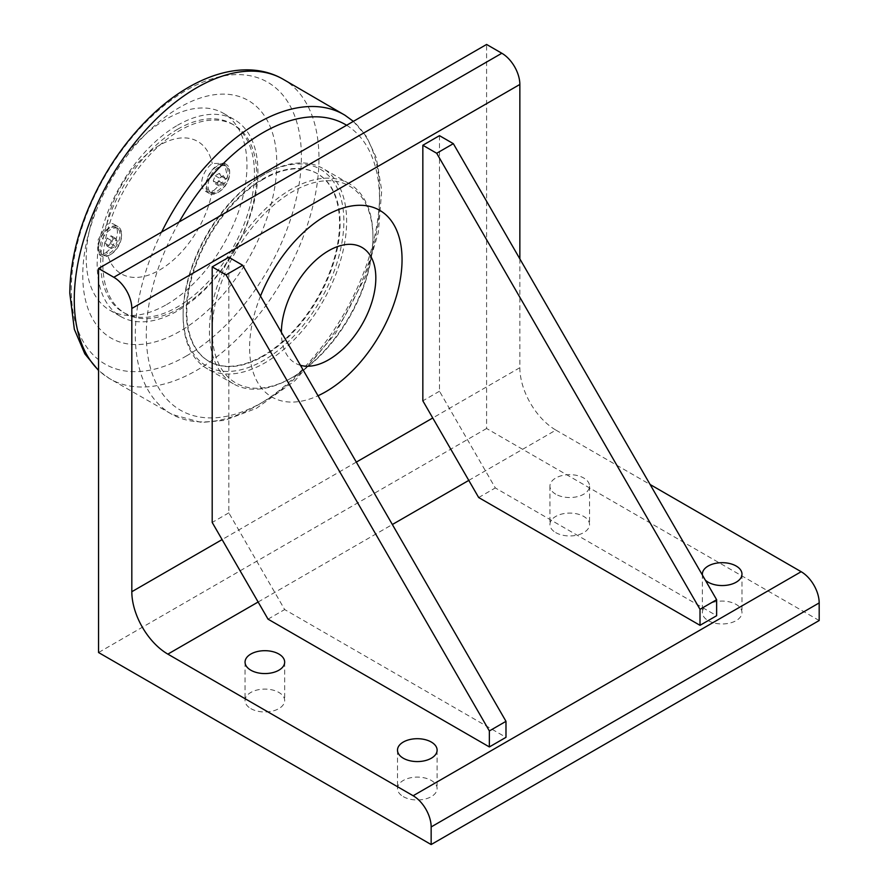 <?xml version="1.0" encoding="UTF-8"?>
<svg xmlns="http://www.w3.org/2000/svg" width="889" height="889" viewBox="0 0 889 889"><rect width="100%" height="100%" fill="white"/><g stroke="black" fill="none" stroke-linecap="round" stroke-linejoin="round"><path stroke-width="0.67" stroke-dasharray="4.45 3.33" d="M223.395 175.822L225.395 178.667L223.395 183.823L219.394 186.134L217.394 183.29L219.394 178.133L223.395 175.822L219.239 173.422L215.238 175.733L213.238 180.889L215.238 183.734L219.239 181.423L221.239 176.266L219.239 173.422M221.239 176.266L225.395 178.667M219.239 181.423L223.395 183.823M215.238 183.734L219.394 186.134M213.238 180.889L217.394 183.29M215.238 175.733L219.394 178.133M217.238 191.057A15.291 8.823 120 0 0 227.228 177.589A15.291 8.823 120 0 0 224.884 165.343A15.291 8.823 120 0 0 217.238 166.099A15.291 8.823 120 0 0 207.259 179.567A15.291 8.823 120 0 0 209.604 191.824A15.291 8.823 120 0 0 217.238 191.057M218.85 191.991L218.85 191.991A15.291 8.823 120 0 0 229.662 173.266A15.291 8.823 120 0 0 226.495 166.265A15.291 8.823 120 0 0 218.85 167.021A15.291 8.823 120 0 0 208.859 180.5A15.291 8.823 120 0 0 211.204 192.746A15.291 8.823 120 0 0 218.85 191.991L217.738 192.624A16.858 9.735 120 0 0 229.662 171.988A16.858 9.735 120 0 0 226.173 164.276A16.858 9.735 120 0 0 217.738 165.11A16.858 9.735 120 0 0 206.726 179.956A16.858 9.735 120 0 0 209.315 193.469A16.858 9.735 120 0 0 217.738 192.624M177.556 125.26A113.67 65.63 -60 0 1 234.385 119.626A113.67 65.63 -60 0 1 234.385 250.887A113.67 65.63 -60 0 1 120.715 316.517A113.67 65.63 -60 0 1 103.291 225.428A113.67 65.63 -60 0 1 177.556 125.26M177.556 129.261A108.769 62.797 -60 0 1 231.94 123.871A108.769 62.797 -60 0 1 248.609 211.037A108.769 62.797 -60 0 1 177.556 306.883A108.769 62.797 -60 0 1 123.171 312.272A108.769 62.797 -60 0 1 106.491 225.106A108.769 62.797 -60 0 1 177.556 129.261M105.835 252.843L106.802 251.798A16.858 9.735 120 0 0 116.737 236.941A16.858 9.735 120 0 0 113.914 224.284A16.858 9.735 120 0 0 106.802 224.439L97.723 240.652L99.468 254.854L105.835 252.843M109.647 227.517A16.858 9.735 120 0 0 98.635 242.364A16.858 9.735 120 0 0 101.224 255.876A16.858 9.735 120 0 0 109.647 255.032L109.647 255.032A16.858 9.735 120 0 0 121.56 234.396A16.858 9.735 120 0 0 118.07 226.684A16.858 9.735 120 0 0 109.647 227.517M213.927 190.435L227.551 177.211L224.417 163.265L212.271 163.543A16.858 9.735 120 0 0 202.336 178.4A16.858 9.735 120 0 0 205.159 191.068A16.858 9.735 120 0 0 212.271 190.902L213.927 190.435M106.802 224.439A76.432 44.128 -60 0 1 159.531 145.263A76.432 44.128 -60 0 1 212.271 163.543M212.271 190.902A76.432 44.128 -60 0 1 159.531 270.078A76.432 44.128 -60 0 1 106.802 251.798M110.758 254.398L110.758 254.398A15.291 8.823 120 0 0 121.56 235.674A15.291 8.823 120 0 0 118.404 228.673A15.291 8.823 120 0 0 110.758 229.429A15.291 8.823 120 0 0 100.768 242.908A15.291 8.823 120 0 0 103.113 255.154A15.291 8.823 120 0 0 110.758 254.398L109.647 255.032M166.587 304.56A113.67 65.63 120 0 0 240.852 204.392A113.67 65.63 120 0 0 223.428 113.303A113.67 65.63 120 0 0 166.587 118.937A113.67 65.63 120 0 0 92.334 219.105A113.67 65.63 120 0 0 109.758 310.183A113.67 65.63 120 0 0 166.587 304.56M179.767 308.161A108.769 62.797 120 0 0 250.831 212.315A108.769 62.797 120 0 0 234.151 125.149A108.769 62.797 120 0 0 125.382 187.957A108.769 62.797 120 0 0 125.382 313.55A108.769 62.797 120 0 0 179.767 308.161M262.922 355.844A108.38 62.574 -60 0 1 208.726 361.223A108.38 62.574 -60 0 1 208.726 236.074A108.38 62.574 -60 0 1 317.106 173.499A108.38 62.574 -60 0 1 333.719 260.344A108.38 62.574 -60 0 1 262.922 355.844M263.477 179.189A108.38 62.574 120 0 0 192.669 274.69A108.38 62.574 120 0 0 209.282 361.534A108.38 62.574 120 0 0 263.477 356.167A108.38 62.574 120 0 0 334.275 260.666A108.38 62.574 120 0 0 317.662 173.822A108.38 62.574 120 0 0 263.477 179.189M179.767 331.364A137.184 79.21 -60 0 1 82.766 275.357A137.184 79.21 -60 0 1 179.767 107.336A137.184 79.21 -60 0 1 276.779 163.343A137.184 79.21 -60 0 1 179.767 331.364M183.101 314.084A113.67 65.63 120 0 0 263.477 360.49A113.67 65.63 120 0 0 343.854 221.272A113.67 65.63 120 0 0 263.466 174.866A113.67 65.63 120 0 0 183.101 314.084L183.101 315.684A115.626 66.764 -60 0 1 264.855 174.066A115.626 66.764 -60 0 1 322.674 168.343A115.626 66.764 -60 0 1 346.621 221.272A115.626 66.764 -60 0 1 296.148 337.642A115.626 66.764 -60 0 1 207.048 368.613A115.626 66.764 -60 0 1 183.101 315.684M209.426 330.886A115.626 66.764 120 0 0 233.374 383.815A115.626 66.764 120 0 0 291.192 378.092A115.626 66.764 120 0 0 372.958 236.474A115.626 66.764 120 0 0 348.999 183.545A115.626 66.764 120 0 0 259.899 214.516A115.626 66.764 120 0 0 209.426 330.886M212.193 330.886A113.67 65.63 120 0 0 292.581 377.292A113.67 65.63 120 0 0 372.958 238.074A113.67 65.63 120 0 0 292.57 191.668A113.67 65.63 120 0 0 212.193 330.886M300.438 365.301A66.775 38.549 -60 0 1 281.391 332.542A66.775 38.549 -60 0 1 281.391 332.308M228.829 257.277L228.829 512.842L284.669 609.554L505.985 737.337M268.034 619.155L284.669 609.554M228.829 512.842L212.193 522.443M439.477 135.661L439.477 391.227L495.317 487.939L716.634 615.721M478.682 497.54L495.317 487.939M439.477 391.227L422.842 400.828M819.18 620.522L486.594 428.498L486.594 44.45M486.594 428.498L98.557 652.526M519.854 258.877L519.854 367.69L432.743 417.986M260.488 296.104A107.791 62.23 120 0 0 318.018 395.749M555.736 494.195A19.802 11.435 180 0 1 549.935 486.105A19.802 11.435 180 0 1 569.738 474.67A19.802 11.435 180 0 1 589.54 486.105A19.802 11.435 180 0 1 577.317 496.673A19.802 11.435 180 0 1 555.736 494.195M555.736 532.6A19.802 11.435 0 0 0 577.317 535.078A19.802 11.435 0 0 0 589.54 524.51A19.802 11.435 0 0 0 583.74 516.431A19.802 11.435 0 0 0 562.159 513.953A19.802 11.435 0 0 0 549.935 524.51A19.802 11.435 0 0 0 555.736 532.6M403.295 796.633A19.802 11.435 0 0 0 424.875 799.111A19.802 11.435 0 0 0 437.11 788.543A19.802 11.435 0 0 0 431.298 780.453A19.802 11.435 0 0 0 409.718 777.975A19.802 11.435 0 0 0 397.494 788.543A19.802 11.435 0 0 0 403.295 796.633M705.321 580.117A19.802 11.435 180 0 1 702.454 575.161M708.177 620.611A19.802 11.435 0 0 0 729.758 623.089A19.802 11.435 0 0 0 741.982 612.521A19.802 11.435 0 0 0 736.181 604.442A19.802 11.435 0 0 0 714.6 601.953A19.802 11.435 0 0 0 702.377 612.521A19.802 11.435 0 0 0 708.177 620.611M250.854 708.622A19.802 11.435 0 0 0 272.434 711.1A19.802 11.435 0 0 0 284.669 700.532A19.802 11.435 0 0 0 278.868 692.442A19.802 11.435 0 0 0 257.277 689.964A19.802 11.435 0 0 0 245.053 700.532A19.802 11.435 0 0 0 250.854 708.622M468.781 480.393L555.881 430.098A50.951 29.415 60 0 1 519.854 367.69M555.881 430.098L650.115 484.505M109.147 228.506A15.291 8.823 120 0 0 99.157 241.975A15.291 8.823 120 0 0 101.502 254.221A15.291 8.823 120 0 0 109.147 253.465A15.291 8.823 120 0 0 119.137 239.997A15.291 8.823 120 0 0 116.792 227.751A15.291 8.823 120 0 0 109.147 228.506M113.147 238.674L111.147 235.829L107.147 238.141L105.146 243.297L107.147 246.142L111.147 243.83L113.147 238.674L117.304 241.075L115.303 246.231L111.303 248.542L109.303 245.697L111.303 240.541L115.303 238.23L117.304 241.075M107.147 238.141L111.303 240.541M111.147 235.829L115.303 238.23M105.146 243.297L109.303 245.697M107.147 246.142L111.303 248.542M111.147 243.83L115.303 246.231M346.621 125.26A164.932 95.223 -60 0 1 370.324 257.821A164.932 95.223 -60 0 1 262.922 402.028A164.932 95.223 -60 0 1 146.296 334.697A164.932 95.223 -60 0 1 179.211 221.917M186.334 356A162.709 93.945 120 0 0 301.393 156.72A162.709 93.945 120 0 0 186.334 90.289A162.709 93.945 120 0 0 71.287 289.57A162.709 93.945 120 0 0 186.334 356M282.346 78.788A173.022 99.901 -60 0 1 309.861 217.172A173.022 99.901 -60 0 1 196.613 370.357A173.022 99.901 -60 0 1 109.325 378.47A173.022 99.901 -60 0 1 98.557 370.18M161.642 232.051A172.777 99.757 120 0 0 135.306 334.753A172.777 99.757 120 0 0 172.233 414.485A172.777 99.757 120 0 0 257.477 405.284A172.777 99.757 120 0 0 370.035 254.076A172.777 99.757 120 0 0 344.999 115.259M356.322 462.102L222.106 539.59M258.132 602.009L392.36 524.51M209.604 191.824L211.204 192.746M224.884 165.343L226.495 166.265M118.07 226.684L113.914 224.284M101.224 255.876L99.468 254.865M226.173 164.276L224.417 163.265M209.315 193.469L205.159 191.068M229.662 173.266L229.662 171.988M121.56 235.674L121.56 234.396M109.758 310.183L120.715 316.517M223.428 113.303L234.385 119.626M234.151 125.149L231.94 123.871M125.382 313.55L123.171 312.272M317.662 173.822L317.106 173.499M209.282 361.534L208.726 361.223M353.377 121.36L366.512 136.573L376.314 157.809L381.714 190.457L378.325 232.407L365.368 276.835L335.52 333.442L295.07 380.603L256.488 408.284L224.873 420.308L201.436 422.475L172.233 414.485L109.325 378.47L98.557 370.502M263.466 174.866L264.855 174.066M348.999 183.545L322.674 168.343M233.374 383.815L207.048 368.613M372.958 238.074L372.958 236.474M292.581 377.292L291.192 378.092M549.935 486.105L549.935 524.51M589.54 486.105L589.54 524.51M397.494 750.138L397.494 788.543M437.11 750.138L437.11 788.543M702.377 574.116L702.377 612.521M741.982 574.116L741.982 612.521M245.053 662.127L245.053 700.532M284.669 662.127L284.669 700.532M101.502 254.221L103.113 255.154M116.792 227.751L118.404 228.673"/><path stroke-width="1.33" d="M281.391 332.308A66.775 38.549 -60 0 1 328.708 250.698A66.775 38.549 -60 0 1 375.825 278.024A66.775 38.549 -60 0 1 349.81 341.754A66.775 38.549 -60 0 1 300.438 365.301M212.193 266.878L212.193 522.443L268.034 619.155L489.361 746.938L489.361 730.936L505.985 721.335L242.686 265.278L228.829 257.277L212.193 266.878L226.05 274.879L242.686 265.278M489.361 746.938L505.985 737.337L505.985 721.335M489.361 730.936L226.05 274.879M422.842 145.263L422.842 400.828L478.682 497.54L700.01 625.323L700.01 609.321L716.634 599.719L453.334 143.662L439.477 135.661L422.842 145.263L436.699 153.264L453.334 143.662M700.01 625.323L716.634 615.721L716.634 599.719M700.01 609.321L436.699 153.264M98.557 652.526L98.557 268.478L113.803 277.279A25.481 14.713 60 0 1 131.816 308.483L131.816 591.718A50.951 29.415 -120 0 0 167.854 654.126L413.141 795.744A25.481 14.713 60 0 1 431.154 826.948L431.154 844.55L98.557 652.526M131.816 308.483L519.854 84.455A25.481 14.713 -120 0 0 501.829 53.251L486.594 44.45L98.557 268.478M519.854 84.455L519.854 258.877M318.018 395.749A107.791 62.23 120 0 0 402.05 259.677A107.791 62.23 120 0 0 346.188 207.115A107.791 62.23 120 0 0 260.488 296.104M403.295 758.228A19.802 11.435 180 0 1 397.494 750.138A19.802 11.435 180 0 1 417.297 738.703A19.802 11.435 180 0 1 437.11 750.138A19.802 11.435 180 0 1 424.875 760.706A19.802 11.435 180 0 1 403.295 758.228M702.454 575.161A19.802 11.435 180 0 1 702.377 574.116A19.802 11.435 180 0 1 722.179 562.681A19.802 11.435 180 0 1 741.982 574.116A19.802 11.435 180 0 1 729.758 584.684A19.802 11.435 180 0 1 708.177 582.206A19.802 11.435 180 0 1 705.321 580.117M250.854 670.217A19.802 11.435 180 0 1 245.053 662.127A19.802 11.435 180 0 1 264.855 650.692A19.802 11.435 180 0 1 284.669 662.127A19.802 11.435 180 0 1 272.434 672.695A19.802 11.435 180 0 1 250.854 670.217M650.115 484.505L801.167 571.716L413.141 795.744M431.154 826.948L819.18 602.92A25.481 14.713 -120 0 0 801.167 571.716M819.18 602.92L819.18 620.522L431.154 844.55M179.211 221.917A164.932 95.223 -60 0 1 346.621 125.26M98.557 370.18A173.022 99.901 -60 0 1 74.265 299.715A173.022 99.901 -60 0 1 149.285 126.127A173.022 99.901 -60 0 1 282.346 78.788C244.708 57.752 192.88 75.321 150.963 116.048C123.36 142.907 101.979 174.989 86.8 212.304C75.621 240.397 69.953 267.433 69.82 293.392L74.343 329.286L84.833 353.866L98.557 370.502M282.346 78.788L344.999 115.259A172.777 99.757 120 0 0 161.642 232.051M432.743 417.986L356.322 462.102M222.106 539.59L131.816 591.718M501.829 53.251L113.803 277.279M167.854 654.126L258.132 602.009M392.36 524.51L468.781 480.393M344.999 115.259L353.377 121.36"/></g></svg>
